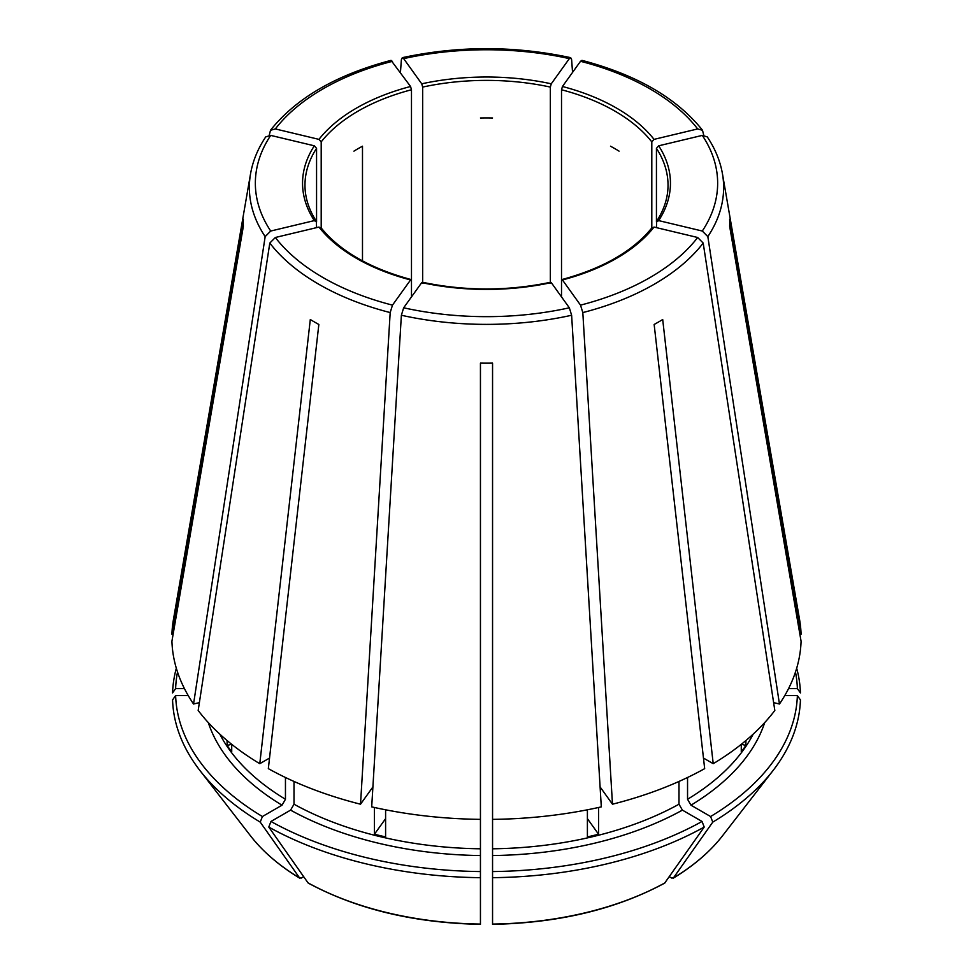 <?xml version="1.0" encoding="UTF-8"?>
<svg xmlns="http://www.w3.org/2000/svg" width="973" height="973" viewBox="0 0 973 973"><rect width="100%" height="100%" fill="white"/><g stroke="black" fill="none" stroke-linecap="round" stroke-linejoin="round"><path stroke-width="1.46" d="M392.484 61.299A231.148 133.447 0 0 0 275.335 128.935L318.962 139.37L321.199 141.876A181.525 104.804 180 0 1 411.482 89.759L410.557 86.488L391.073 60.399M270.701 135.393A231.148 133.447 0 0 0 270.701 231.039L314.328 220.603A183.946 106.203 180 0 1 314.328 145.816L270.701 135.393L265.738 136.913M314.328 145.816L316.566 148.334L316.566 222.051L314.328 220.603M316.566 148.334A181.525 104.804 180 0 0 304.975 185.186C304.987 197.519 308.782 209.536 316.347 221.224L316.566 227.633M318.962 227.062L275.335 237.497A231.148 133.447 0 0 0 392.484 305.133L410.557 279.944L411.482 280.625L410.557 279.944A183.946 106.203 180 0 1 318.962 227.062L321.199 228.497L321.199 141.876M550.341 283.301L551.265 282.608A183.946 106.203 180 0 1 421.735 282.608L422.659 283.301M176.32 668.244A313.999 181.282 0 0 0 172.562 692.934L175.627 688.592L184.432 688.592M651.801 141.876L651.801 228.497L654.038 227.062A183.946 106.203 180 0 1 562.443 279.944L561.518 280.625L561.518 89.759A181.525 104.804 180 0 1 651.801 141.876L654.038 139.37L697.665 128.935L702.494 130.273L703.759 135.223M703.467 758.064L713.221 763.696L662.698 319.521A243.214 140.416 180 0 1 654.148 324.471L704.671 768.646A314.644 181.659 0 0 1 612.479 804.209L582.815 312.576L580.516 305.133L562.443 279.944L561.518 280.625L561.518 296.911M208.295 722.598A283.179 163.488 0 0 0 282.024 805.194L262.406 816.529A310.922 179.506 0 0 1 175.627 695.586L188.227 695.586M656.434 148.334L658.672 145.816A183.946 106.203 180 0 1 658.672 220.603L656.434 222.051L656.434 148.334A181.525 104.804 180 0 1 668.025 185.186C668.013 197.519 664.218 209.536 656.653 221.224L656.434 227.633M480.443 878.85L480.443 871.565A310.922 179.506 0 0 1 270.956 821.467L290.586 810.132L294.004 804.209L294.004 781.441M270.956 821.467L268.791 827.062A313.999 181.282 0 0 0 480.443 877.682L480.443 363.111A243.214 140.416 180 0 0 492.557 363.111L492.557 819.363A314.644 181.659 0 0 0 601.302 806.872L571.625 315.252L569.339 307.796L551.265 282.608M697.665 128.935A231.148 133.447 0 0 0 580.516 61.299L562.443 86.488L561.518 89.759M492.557 878.85L492.557 819.363M702.044 821.467L704.209 827.062A313.999 181.282 0 0 1 492.557 877.682L492.557 871.565A310.922 179.506 0 0 0 702.044 821.467L682.414 810.132L678.996 804.209L678.996 781.441M704.209 827.062L664.632 883.156C616.043 909.269 558.684 923 492.557 924.35M275.335 237.497L269.801 243.068L198.176 710.472A314.644 181.659 0 0 0 259.779 763.696L269.533 758.064M231.683 744.309L227.098 745.403A278.339 160.703 0 0 0 231.72 751.861L231.72 744.345M610.509 146.205A181.525 104.804 180 0 1 619.071 151.143M421.735 282.608L403.661 307.796L401.375 315.252L371.698 806.872A314.644 181.659 0 0 0 480.443 819.363M385.6 818.658L374.423 834.238A278.339 160.703 0 0 0 385.6 836.914L385.6 809.804M480.443 117.988A181.525 104.804 180 0 1 492.557 117.988M587.4 818.658L598.577 834.238A278.339 160.703 0 0 1 587.4 836.914L587.4 809.804M362.491 260.886L362.491 146.205A181.525 104.804 180 0 0 353.929 151.143M658.672 220.603L702.299 231.039L707.833 236.609L779.458 704.014L773.62 702.628M741.28 744.345L741.28 751.861A278.339 160.703 0 0 0 745.902 745.403L741.317 744.309M745.902 745.403L745.902 740.55M193.542 704.014A314.644 181.659 0 0 1 171.917 641.231L243.359 226.235A243.214 140.416 180 0 1 243.359 219.241L171.917 634.25A314.644 181.659 0 0 1 173.413 619.692L250.535 173.863A237.144 136.913 0 0 0 265.167 236.609L193.542 704.014L199.38 702.628M175.627 695.586L172.562 699.915A313.999 181.282 0 0 0 199.866 770.434A313.999 181.282 0 0 0 260.229 822.124L299.769 878.193C279.215 865.739 262.783 851.594 250.475 835.783A258.55 149.27 0 0 0 299.453 877.889L301.302 878.06L303.685 876.685M282.024 805.194L285.454 799.271L285.454 777.476M262.406 816.529L260.229 822.124M392.484 305.133L390.185 312.576L360.521 804.209A314.644 181.659 0 0 1 268.329 768.646L318.852 324.471A243.214 140.416 180 0 1 310.302 319.521L259.779 763.696M580.516 61.299L581.927 60.399M422.659 282.815L422.659 87.084A181.525 104.804 180 0 1 550.341 87.084L550.341 282.815M421.735 83.812A183.946 106.203 180 0 1 551.265 83.812L569.339 58.623A231.148 133.447 0 0 0 403.661 58.623L421.735 83.812L422.659 87.084M403.661 58.623L402.275 57.723L401.375 59.681L400.45 72.403M480.443 877.682L480.443 924.07A258.55 149.27 0 0 1 308.003 882.839L308.368 883.156C356.957 909.269 414.316 923 480.443 924.35M784.773 695.586L797.374 695.586A310.922 179.506 0 0 1 710.594 816.529L690.976 805.194L687.546 799.271L687.546 777.476M796.68 668.244A313.999 181.282 0 0 1 800.438 692.934L797.374 688.592A310.922 179.506 0 0 0 795.488 672.051M492.557 528.631L492.557 527.475M227.098 745.403L227.098 740.55M598.577 834.238L598.577 807.481M374.423 834.238L374.423 807.481M268.791 827.062L308.003 882.839M492.557 877.682L492.557 924.07A258.55 149.27 0 0 0 664.997 882.839M710.594 816.529L712.771 822.124A313.999 181.282 0 0 0 773.134 770.434A313.999 181.282 0 0 0 800.438 699.915L797.374 695.586M712.771 822.124L673.231 878.193C693.785 865.739 710.217 851.594 722.525 835.783L773.134 770.434M722.525 835.783A258.55 149.27 0 0 1 673.547 877.889L671.698 878.06L669.315 876.685M360.521 804.209L372.562 787.412M492.557 802.348L492.557 801.193M177.512 672.051A310.922 179.506 0 0 0 175.627 688.592M173.121 634.25L171.917 634.25M713.221 763.696A314.644 181.659 0 0 0 774.824 710.472L703.199 243.068L697.665 237.497L654.038 227.062M779.458 704.014A314.644 181.659 0 0 0 801.083 641.231L729.641 226.235A243.214 140.416 180 0 0 729.641 219.241L801.083 634.25A314.644 181.659 0 0 0 799.587 619.692L722.465 173.863C720.227 161.056 715.167 148.735 707.286 136.913M612.479 804.209L600.438 787.412M797.374 688.592L788.568 688.592M799.879 634.25L801.083 634.25M411.482 296.911L411.482 89.759M551.265 83.812L550.341 87.084M658.672 145.816L702.299 135.393L707.262 136.913M569.339 58.623L570.725 57.723L571.625 59.681L572.55 72.403M270.701 231.039L265.167 236.609M275.335 128.935L270.506 130.273L269.241 135.223M318.962 139.37A183.946 106.203 180 0 1 410.557 86.488M290.586 810.132A283.179 163.488 0 0 0 480.443 855.547M562.443 86.488A183.946 106.203 180 0 1 654.038 139.37M492.557 855.547A283.179 163.488 0 0 0 682.414 810.132M492.557 848.797A278.339 160.703 0 0 0 678.996 804.209M687.546 799.271A278.339 160.703 0 0 0 753.187 734.141M219.813 734.141A278.339 160.703 0 0 0 285.454 799.271M600.183 788.373A278.339 160.703 0 0 0 600.973 788.166M294.004 804.209A278.339 160.703 0 0 0 480.443 848.797M372.027 788.166A278.339 160.703 0 0 0 372.817 788.373M690.976 805.194A283.179 163.488 0 0 0 764.705 722.598M269.801 243.068A237.144 136.913 0 0 0 390.185 312.576M401.375 315.252A237.144 136.913 0 0 0 571.625 315.252M403.661 307.796A231.148 133.447 0 0 0 569.339 307.796M582.815 312.576A237.144 136.913 0 0 0 703.199 243.068M580.516 305.133A231.148 133.447 0 0 0 697.665 237.497M707.833 236.609A237.144 136.913 0 0 0 722.465 173.863M702.299 231.039A231.148 133.447 0 0 0 702.299 135.393M320.883 227.573C339.857 251.07 369.947 268.402 411.141 279.567M422.282 282.231C465.094 291.207 507.906 291.207 550.718 282.231M561.859 279.567C603.053 268.402 633.143 251.07 652.117 227.573M250.475 835.783L199.866 770.434M702.506 130.236C676.807 98.054 636.622 74.763 581.963 60.362M570.713 57.675C514.571 45.658 458.429 45.658 402.287 57.675M265.714 136.913C257.833 148.735 252.773 161.056 250.535 173.863M270.494 130.236C296.193 98.054 336.378 74.763 391.037 60.362"/></g></svg>
